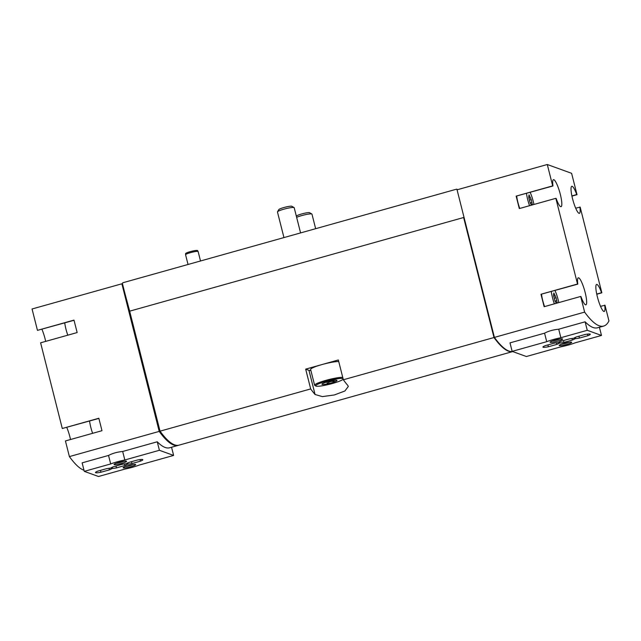 <?xml version="1.0" encoding="UTF-8"?>
<svg xmlns="http://www.w3.org/2000/svg" width="641" height="641" viewBox="0 0 641 641"><rect width="100%" height="100%" fill="white"/><g stroke="black" fill="none" stroke-linecap="round" stroke-linejoin="round"><path stroke-width="0.96" d="M530.179 192.38A12.956 2.452 -105.7 0 1 533.32 201.699A12.956 2.452 -105.7 0 1 533.953 204.463M529.546 205.697A12.956 2.452 -105.7 0 1 526.493 193.414M529.506 200.08L531.229 199.599L532.334 204.495L531.91 205.032M531.405 205.176L529.803 201.763L528.697 196.867L529.017 194.872L531.229 199.599M555.01 290.517A12.956 2.452 -105.7 0 1 558.159 299.836A12.956 2.452 -105.7 0 1 558.792 302.6M554.377 303.842A12.956 2.452 -105.7 0 1 551.324 291.551M554.337 298.217L556.059 297.736L557.173 302.64L556.741 303.177M556.236 303.321L554.633 299.908L553.528 295.004L553.848 293.009L556.059 297.736M512.624 351.54A168.407 31.842 -105.7 0 1 494.403 337.406L584.632 312.111L580.674 296.463L544.137 306.71L540.98 294.259L577.525 284.019L555.843 198.325L519.298 208.573L516.149 196.122L552.686 185.874L547.286 164.505L457.057 189.808L494.403 337.406M600.521 306.334L604.992 305.268L608.95 320.909A168.407 31.842 -105.7 0 1 603.654 326.077A168.407 31.842 -105.7 0 1 584.632 312.111M560.859 337.711A14.03 1.843 165.8 0 0 546.717 341.677L512.143 351.372L526.365 356.516L560.931 346.821A14.03 1.843 165.8 0 0 575.073 342.855L601.482 335.451L587.268 330.299L560.859 337.711L558.712 329.21L585.113 321.806A168.407 31.842 -105.7 0 0 597.524 327.791L603.654 326.077M512.143 351.372L509.996 342.871L544.57 333.176C548.528 331.06 553.239 329.738 558.712 329.21M178.639 445.239A168.407 31.842 -105.7 0 1 178.238 445.367A168.407 31.842 -105.7 0 1 159.216 431.401L121.87 283.795L122.463 283.755L122.663 282.809L456.624 189.159L457.818 189.592M84.011 470.286A168.407 31.842 -105.7 0 1 69.396 456.592L159.216 431.401M124.827 459.982A14.03 1.843 165.8 0 0 110.685 463.948L84.283 471.351L98.498 476.495L124.907 469.092A14.03 1.843 165.8 0 0 139.049 465.126L173.623 455.43L159.401 450.286L124.827 459.982L122.679 451.48L157.253 441.785A168.407 31.842 -105.7 0 0 169.665 447.771L178.238 445.367M84.283 471.351L82.128 462.85L108.537 455.447C112.504 453.331 117.215 452.009 122.679 451.48M67.794 335.179A12.956 2.452 -105.7 0 1 64.741 322.896M92.624 433.324A12.956 2.452 -105.7 0 1 89.572 421.033M547.286 164.505L571.604 173.31L577.012 194.68L571.94 196.098M575.682 208.189L580.161 207.123L601.843 292.817L596.771 294.243M310.685 388.927A168.407 31.842 74.3 0 0 315.068 394.495L322.327 396.603L334.338 394.96L344.89 390.994L348.327 386.435L347.726 385.337A168.407 31.842 -105.7 0 1 343.344 379.768L338.336 359.978L322.006 364.553L305.677 369.136L310.685 388.927L160.034 431.169A168.407 31.842 -105.7 0 0 179.055 445.142L512.712 351.572A168.407 31.842 -105.7 0 1 493.995 337.527L463.627 217.515L464.044 217.427M343.344 379.768L493.995 337.527M160.034 431.169L129.666 311.165L463.627 217.515M69.396 456.592L65.438 440.944L101.983 430.696L98.834 418.252L62.289 428.5L40.607 342.807L77.144 332.559L73.995 320.107L37.458 330.355L32.05 308.986L121.87 283.795M122.327 283.699L129.674 311.189M457.217 189.76L456.624 189.159M129.426 311.262L122.463 283.755M457.137 189.456L457.642 189.64M305.677 369.136L308.954 370.322A17.275 2.276 165.8 0 0 310.901 370.514M343.199 379.176A14.246 1.875 -14.2 0 1 329.77 384.199A14.246 1.875 -14.2 0 1 315.853 386.042L314.811 385.441A15.112 1.987 -14.2 0 1 314.619 385.217L310.629 369.448A15.112 1.987 -14.2 0 1 322.006 364.553A15.112 1.987 -14.2 0 1 338.744 361.588M62.289 428.5L98.874 418.429M41.929 329.29A14.03 2.652 -105.7 0 1 45.671 341.381M37.458 330.355L74.044 320.284M66.76 427.435A14.03 2.652 -105.7 0 1 70.51 439.526M171.411 443.203A168.407 31.842 -105.7 0 1 159.064 430.624L159.841 430.399M159.064 430.624L121.918 283.811M577.525 284.019L577.821 284.123A14.03 2.652 -105.7 0 1 578.302 277.809A14.03 2.652 -105.7 0 1 584.648 290.605A14.03 2.652 -105.7 0 1 585.882 304.836A14.03 2.652 -105.7 0 1 580.97 296.575L580.674 296.463M604.695 305.164A14.03 2.652 -105.7 0 1 604.215 311.47A14.03 2.652 -105.7 0 1 597.869 298.674A14.03 2.652 -105.7 0 1 596.635 284.444A14.03 2.652 -105.7 0 1 601.546 292.713L601.843 292.817M579.865 207.019A14.03 2.652 -105.7 0 1 579.376 213.333A14.03 2.652 -105.7 0 1 573.038 200.537A14.03 2.652 -105.7 0 1 571.804 186.307A14.03 2.652 -105.7 0 1 576.716 194.568L577.012 194.68M552.686 185.874L552.983 185.978A14.03 2.652 -105.7 0 1 553.471 179.672A14.03 2.652 -105.7 0 1 559.809 192.468A14.03 2.652 -105.7 0 1 561.043 206.698A14.03 2.652 -105.7 0 1 556.14 198.43L555.843 198.325M497.544 341.501A168.407 31.842 -105.7 0 1 493.842 336.741L463.675 217.531M516.149 196.122L552.983 185.978M519.747 208.445A12.956 2.452 -105.7 0 1 516.694 196.162M571.9 195.922L576.716 194.568M596.739 294.059L601.546 292.713M544.578 306.59A12.956 2.452 -105.7 0 1 541.525 294.299M577.821 284.123L540.98 294.259M159.401 450.286L157.253 441.785M110.685 463.948L108.537 455.447M173.623 455.43L171.548 447.242M126.453 461.175A6.474 0.849 -14.2 0 1 126.525 461.208A6.474 0.849 -14.2 0 1 120.54 463.715A6.474 0.849 -14.2 0 1 114.082 464.356A6.474 0.849 -14.2 0 1 119.939 462.113A6.474 0.849 -14.2 0 1 126.453 461.175M135.531 464.461A6.474 0.849 -14.2 0 1 135.604 464.493A6.474 0.849 -14.2 0 1 129.61 467.001A6.474 0.849 -14.2 0 1 123.152 467.642A6.474 0.849 -14.2 0 1 129.009 465.398A6.474 0.849 -14.2 0 1 135.531 464.461M140.451 461.159A8.421 1.106 165.8 0 0 142.831 459.725A8.421 1.106 165.8 0 0 137.366 460.038L128.881 462.417A8.421 1.106 165.8 0 0 126.638 463.571L125.732 463.828A8.421 1.106 165.8 0 0 121.854 464.388L113.369 466.768A8.421 1.106 165.8 0 0 111.125 467.922L110.22 468.178A8.421 1.106 165.8 0 0 106.334 468.739L97.849 471.119A8.421 1.106 165.8 0 0 95.477 472.553A8.421 1.106 165.8 0 0 100.941 472.241L109.427 469.861A8.421 1.106 165.8 0 0 111.67 468.699L112.568 468.451A8.421 1.106 165.8 0 0 116.454 467.89L124.939 465.51A8.421 1.106 165.8 0 0 127.182 464.348L128.088 464.1A8.421 1.106 165.8 0 0 131.966 463.539L140.451 461.159L140.059 459.589M587.268 330.299L585.113 321.806M546.717 341.677L544.57 333.176M601.482 335.451L599.407 327.263M562.486 338.905A6.474 0.849 -14.2 0 1 562.558 338.937A6.474 0.849 -14.2 0 1 556.572 341.445A6.474 0.849 -14.2 0 1 550.106 342.086A6.474 0.849 -14.2 0 1 555.963 339.842A6.474 0.849 -14.2 0 1 562.486 338.905M571.556 342.19A6.474 0.849 -14.2 0 1 571.628 342.222A6.474 0.849 -14.2 0 1 565.642 344.73A6.474 0.849 -14.2 0 1 559.184 345.371A6.474 0.849 -14.2 0 1 565.042 343.127A6.474 0.849 -14.2 0 1 571.556 342.19M553.8 343.264L545.315 345.643A8.421 1.106 165.8 0 0 542.935 347.077A8.421 1.106 165.8 0 0 548.4 346.757L556.885 344.377A8.421 1.106 165.8 0 0 559.128 343.223L560.034 342.975A8.421 1.106 165.8 0 0 563.912 342.406L572.397 340.034A8.421 1.106 165.8 0 0 574.64 338.873L575.546 338.624A8.421 1.106 165.8 0 0 579.424 338.063L587.909 335.684A8.421 1.106 165.8 0 0 590.289 334.249A8.421 1.106 165.8 0 0 584.824 334.562L576.339 336.942A8.421 1.106 165.8 0 0 574.096 338.095L573.19 338.352A8.421 1.106 165.8 0 0 569.312 338.913L560.827 341.292A8.421 1.106 165.8 0 0 558.583 342.446L557.678 342.703A8.421 1.106 165.8 0 0 553.8 343.264M188.037 264.477L185.578 254.749A6.474 0.849 -14.2 0 1 185.578 254.725A6.474 0.849 -14.2 0 1 191.162 252.466A6.474 0.849 -14.2 0 1 197.981 251.448A6.474 0.849 -14.2 0 1 198.125 251.544A6.474 0.849 -14.2 0 1 198.141 251.576L200.513 260.975M185.578 254.725L185.594 253.612A6.186 0.817 -14.2 0 1 190.93 251.456A6.186 0.817 -14.2 0 1 197.444 250.487A6.186 0.817 -14.2 0 1 197.58 250.583L198.125 251.544M100.469 470.382L100.941 472.241M109.026 468.291L109.427 469.861M111.414 467.698L111.67 468.699M112.263 467.233L112.568 468.451M115.981 466.039L116.454 467.89M124.538 463.94L124.939 465.51M126.926 463.347L127.182 464.348M127.775 462.882L128.088 464.1M131.501 461.688L131.966 463.539M547.927 344.906L548.4 346.757M556.484 342.815L556.885 344.377M558.872 342.222L559.128 343.223M559.721 341.757L560.034 342.975M563.447 340.555L563.912 342.406M572.004 338.464L572.397 340.034M574.384 337.871L574.64 338.873M575.241 337.406L575.546 338.624M578.959 336.205L579.424 338.063M587.517 334.113L587.909 335.684M132.999 464.565A5.312 0.697 -14.2 0 1 125.468 466.472M569.032 342.294A5.312 0.697 -14.2 0 1 561.5 344.201M123.929 461.28A5.312 0.697 -14.2 0 1 116.398 463.187M559.962 339.009A5.312 0.697 -14.2 0 1 552.43 340.916M296.39 216.37L296.607 216.017A6.779 0.889 -14.2 0 1 302.736 213.669A6.779 0.889 -14.2 0 1 309.563 212.684A6.779 0.889 -14.2 0 1 309.635 212.724L311.863 214.022A8.637 1.138 -14.2 0 1 311.975 214.15L315.652 228.685M296.639 217.347A8.637 1.138 -14.2 0 1 305.116 214.735A8.637 1.138 -14.2 0 1 311.766 213.974A8.637 1.138 -14.2 0 1 311.863 214.022M283.947 237.579L277.457 211.955A8.637 1.138 -14.2 0 1 277.497 211.786L278.835 209.583A6.779 0.889 -14.2 0 1 284.965 207.235A6.779 0.889 -14.2 0 1 291.791 206.25A6.779 0.889 -14.2 0 1 291.863 206.29L294.091 207.588A8.637 1.138 -14.2 0 1 294.203 207.716L300.581 232.915M277.497 211.786A8.637 1.138 -14.2 0 1 285.309 208.798A8.637 1.138 -14.2 0 1 293.995 207.54A8.637 1.138 -14.2 0 1 294.091 207.588M336.829 380.281A7.772 1.026 -14.2 0 1 336.918 380.321A7.772 1.026 -14.2 0 1 329.73 383.334A7.772 1.026 -14.2 0 1 321.982 384.095A7.772 1.026 -14.2 0 1 329.009 381.403A7.772 1.026 -14.2 0 1 336.829 380.281M334.041 380.369L334.346 381.571C331.677 380.978 329.322 381.643 327.279 383.558L326.886 381.996M315.853 386.042A14.246 1.875 -14.2 0 1 326.79 381.115A14.246 1.875 -14.2 0 1 342.951 378.559A14.246 1.875 -14.2 0 1 343.047 378.599M314.619 385.217A15.112 1.987 -14.2 0 1 326.077 380.305A15.112 1.987 -14.2 0 1 342.735 377.357M315.068 394.495L308.954 370.322M554.922 301.222L556.813 300.693M553.912 294.123L554.361 294.003M530.083 203.085L531.974 202.556M529.073 195.986L529.53 195.858M555.987 302.664L556.845 302.424M553.624 296.19L555.258 295.725M531.149 204.519L532.006 204.287M528.785 198.045L530.428 197.588"/></g></svg>
